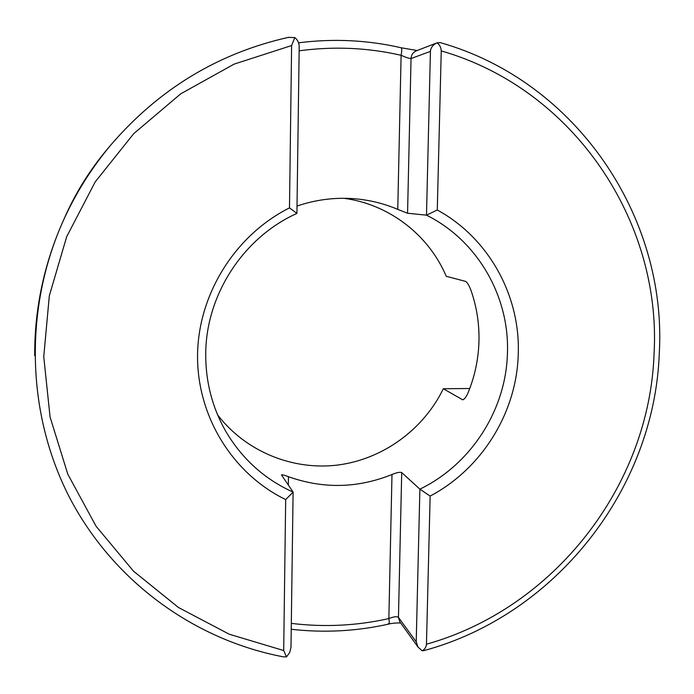<?xml version="1.0" encoding="UTF-8"?>
<svg xmlns="http://www.w3.org/2000/svg" width="694" height="694" viewBox="0 0 694 694"><rect width="100%" height="100%" fill="white"/><g stroke="black" fill="none" stroke-linecap="round" stroke-linejoin="round"><path stroke-width="1.04" d="M343.825 198.293C389.091 204.175 428.831 235.023 446.225 276.29L465.553 281.382C467.209 282.345 468.971 285.208 470.836 289.971C476.717 306.679 479.424 323.916 478.955 341.682C478.4 359.44 474.739 376.556 467.973 393.03C466.151 397.107 464.39 399.362 462.698 399.796L443.327 388.753C423.392 429.751 382.654 459.359 337.588 465.067C292.547 470.601 245.737 451.525 217.638 414.934M388.406 623.646L388.909 624.027C389.403 623.733 389.377 621.911 388.857 618.58L391.989 474.505C396.734 472.545 399.978 471.894 401.713 472.571L419.887 489.157C470.983 464.459 506.056 410.007 507.435 353.255C509.648 296.564 477.611 240.514 426.489 215.166L407.56 213.24L397.757 209.38L401.106 55.294C367.742 47.652 333.753 46.151 299.14 50.809M391.989 474.505C357.714 488.307 323.204 489.044 288.444 476.709L288.34 485.089M34.7 355.675C34.483 309.628 43.748 265.221 62.486 222.47C23.093 311.901 27.092 416.773 70.693 499.706C114.77 582.518 195.196 640.068 283.247 656.828L286.518 656.906L283.699 650.538L285.676 499.576C233.08 474.063 197.27 417.085 197.538 355.935C197.868 294.829 234.841 235.292 289.485 207.896L291.61 45.552L294.768 37.571C297.622 39.775 299.097 42.82 299.201 46.715L296.919 213.414C242.978 237.582 205.528 295.627 205.728 354.799C205.736 382.342 212.407 407.829 225.732 431.26C241.998 458.847 264.457 479.138 293.102 492.115L281.469 474.896C281.92 474.505 284.245 475.112 288.444 476.709M437.272 210.004C488.862 238.042 520.526 295.93 518.245 354.252C516.726 412.644 481.818 468.832 430.141 496.071L426.454 644.223C426.159 647.216 424.728 649.411 422.169 650.781L423.791 650.651C555.703 615.075 654.624 489.079 659.3 352.89C667.09 217.552 576.983 81.38 440.282 42.62L437.116 42.811C439.718 44.85 441.089 47.548 441.245 50.896L437.272 210.004L426.489 215.166L430.427 51.391L411.048 58.53C409.339 58.565 406.025 57.481 401.106 55.294C401.939 50.836 401.947 48.328 401.158 47.773L417.137 50.515M291.307 623.377C324.193 627.385 356.707 625.788 388.857 618.58C393.628 616.645 396.829 616.237 398.451 617.356L416.218 641.846L419.887 489.157L430.141 496.071M294.768 37.571L288.253 37.407C218.263 53.178 159.221 88.91 111.135 144.621L107.37 149.08C90.003 169.77 75.828 192.455 64.854 217.135L62.486 222.47C75.047 194.233 91.261 168.286 111.135 144.621C159.368 88.745 218.636 52.952 288.93 37.242M297.015 206.049C315.267 199.846 333.857 197.365 352.795 198.614C368.471 199.725 383.452 203.307 397.757 209.38M296.919 213.414L289.485 207.896M285.676 499.576L293.102 492.115L290.986 647.337L289.736 652.421L286.518 656.906M469.76 388.493L443.327 388.753M416.218 641.846L418.014 647.068L422.169 650.781M437.116 42.811C432.969 44.711 430.74 47.574 430.427 51.391M400.915 47.799L401.158 47.773C367.594 40.044 333.398 38.387 298.576 42.82M400.75 623.117C400.325 622.692 391.72 623.082 388.909 624.027L388.909 624.027C356.742 631.262 324.185 633.006 291.228 629.267M426.454 644.223C554.176 608.482 649.575 485.826 654.078 353.541C661.573 221.638 574.138 89.084 441.245 50.896M291.61 45.552L234.06 64.134L180.7 93.846L133.751 133.621L95.199 181.897L66.676 236.723L49.317 295.826L43.748 356.742L50.072 417.007L67.812 474.228L96.067 526.234L133.5 571.162L178.488 607.519L229.202 634.203L283.699 650.538M401.713 472.571L398.451 617.356L399.813 621.815L418.014 647.068M437.263 42.75L416.296 50.844C413.051 52.284 411.308 54.852 411.048 58.53L407.56 213.24M462.317 399.701L463.158 399.692"/></g></svg>
